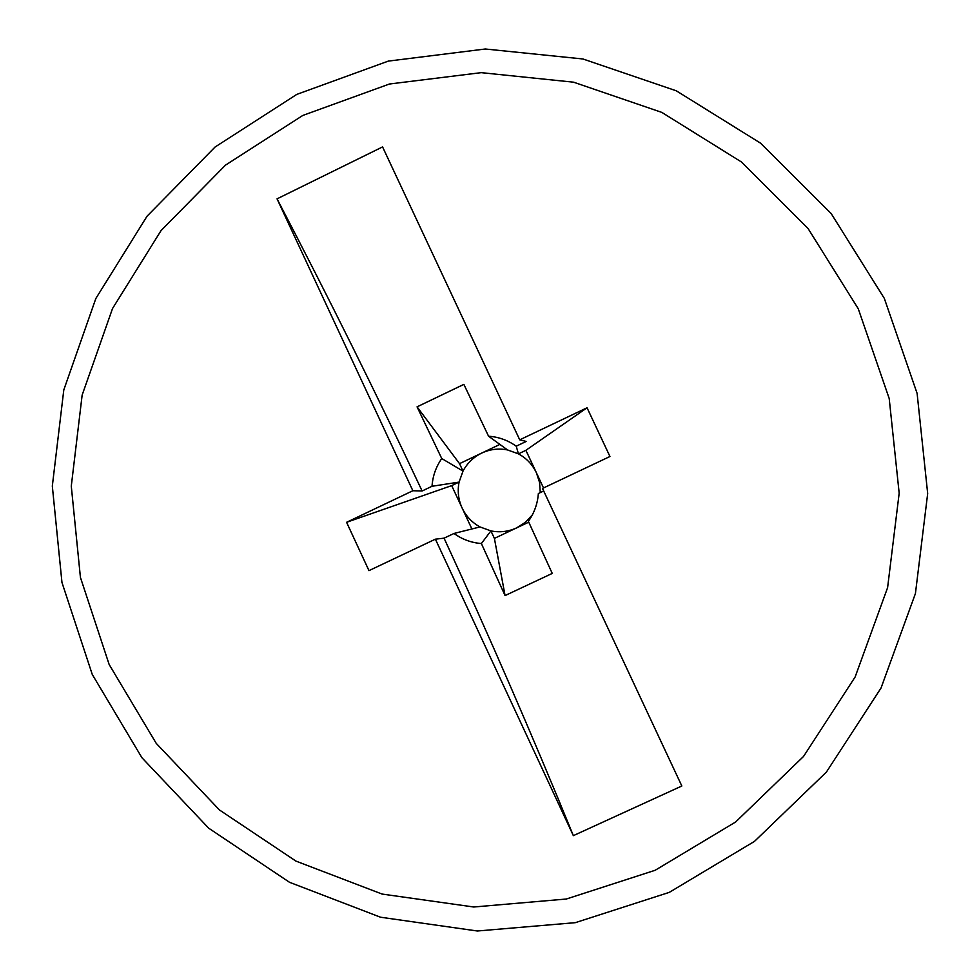 <?xml version="1.0" encoding="UTF-8"?>
<svg xmlns="http://www.w3.org/2000/svg" width="980" height="980" viewBox="0 0 980 980"><rect width="100%" height="100%" fill="white"/><g stroke="black" fill="none" stroke-linecap="round" stroke-linejoin="round"><path stroke-width="1.47" d="M858.26 308.761L808.059 228.512L741.382 161.945L661.806 112.394L573.57 82.185L481.229 72.655L389.477 83.998L302.832 115.432L225.461 165.167L161.039 230.619L112.529 308.516L82.149 395.063L71.283 486.141L80.421 577.404L109.16 664.526L156.212 743.33L219.459 809.97L295.948 861.102L382.102 894.066L473.744 907.002L566.33 899.015L655.179 870.264L735.674 821.963L803.551 756.438L855.136 676.972L887.598 587.657L899.175 493.185L889.203 398.541L858.26 308.761M92.279 674.485L61.961 582.475L52.32 486.092L63.798 389.918L95.844 298.496L147.049 216.2L215.073 147.012L296.769 94.399L388.313 61.103L485.308 49L582.953 58.984L676.31 90.822L760.541 143.166L831.15 213.53L884.327 298.398L917.109 393.397L927.68 493.54L915.43 593.513L881.032 688.021L826.397 772.081L754.527 841.342L669.316 892.351L575.309 922.67L477.382 931L380.522 917.219L289.504 882.294L208.703 828.198L141.941 757.748L92.279 674.485M540.262 492.609L539.563 482.454L536.403 472.777C532.434 464.52 526.456 458.211 518.445 453.863L507.505 449.93C498.587 448.179 490 449.232 481.744 453.066C473.573 457.06 467.325 463.075 463.001 471.111L459.081 482.099C457.329 491.066 458.346 499.714 462.119 508.02C466.064 516.252 472.017 522.561 479.992 526.934L490.907 530.903C499.812 532.679 508.412 531.662 516.693 527.852L525.317 522.377L532.324 514.929M346.577 522.303L451.682 485.615L459.081 482.099L432.021 486.276L422.111 490.992C376.553 393.997 328.202 296.622 277.046 198.854L412.862 490.735L346.577 522.303L368.97 570.63L435.402 539.172L573.349 835.646L681.835 785.997L542.491 488.444L609.952 456.496L587.045 407.778L519.731 439.836L526.211 441.441L516.215 446.194L518.445 453.863L525.893 450.322L543.52 487.966M277.046 198.854L382.568 146.914L519.731 439.836M499.959 444.381L459.522 463.65L463.001 471.111L441.747 458.542C435.953 466.872 432.707 476.121 432.021 486.276M451.682 485.615L471.907 528.992M573.349 835.646C532.042 734.547 488.947 635.383 444.063 538.167L453.997 533.463C462.193 539.392 471.319 542.749 481.376 543.545L490.907 530.903L494.398 538.388L528.759 522.156M507.505 449.93L488.567 436.21L463.871 384.38L417.064 406.847L459.522 463.65M417.064 406.847L441.747 458.542M481.376 543.545L505.068 595.571L494.398 538.388M505.068 595.571L552.255 573.41L528.379 521.348C534.284 512.993 537.604 503.72 538.363 493.516L543.692 490.992M412.862 490.735L422.111 490.992M444.063 538.167L435.402 539.172M453.997 533.463L479.992 526.934M587.045 407.778L525.893 450.322M516.215 446.194C507.922 440.277 498.698 436.945 488.567 436.21"/></g></svg>
